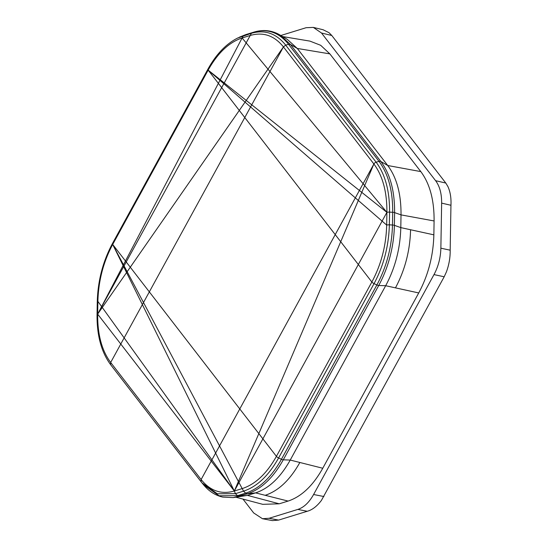 <?xml version="1.0" encoding="UTF-8"?>
<svg xmlns="http://www.w3.org/2000/svg" width="548" height="548" viewBox="0 0 548 548"><rect width="100%" height="100%" fill="white"/><g stroke="black" fill="none" stroke-linecap="round" stroke-linejoin="round"><path stroke-width="0.82" d="M280.843 35.497L306.12 27.708L313.326 27.4L321.518 33.024L435.605 180.689C439.702 186.19 441.715 193.67 441.64 203.123L440.866 248.196C440.613 257.697 438.325 266.499 433.995 274.603L313.6 494.508C309.147 502.448 303.9 507.421 297.852 509.421L269.095 518.278L262.465 518.716L253.69 512.962L242.976 499.091M269.095 518.278L278.589 520.093L307.257 511.27C312.216 509.928 316.929 506.318 321.402 500.44L444.188 276.774L446.421 271.877C449.045 264.746 450.298 257.512 450.175 250.183L450.949 205.274C451.312 198.02 450.292 191.759 447.88 186.498L445.791 183.046L331.787 35.49L329.074 32.722L323.121 29.75L313.326 27.4M278.589 520.093L272.342 520.6L262.465 518.716M282.604 36.552L309.935 41.114L320.69 45.306L329.869 53.882L420.816 171.599C429.831 183.71 434.256 200.164 434.091 220.96L433.858 234.839C433.304 255.758 428.262 275.13 418.734 292.947L322.758 468.252C312.963 485.727 301.407 496.666 288.097 501.078L279.24 503.804L262.745 504.331L236.078 497.269M433.858 234.839L400.8 227.612C400.245 248.525 395.204 267.897 385.682 285.72L290.235 460.06C280.439 477.534 268.883 488.474 255.574 492.878L247.449 495.378L279.24 503.804M329.869 53.882L297.297 48.45L290.406 44.429L380.846 161.496C390.183 174.031 394.765 191.067 394.594 212.597L394.375 225.331L400.8 227.612L401.02 214.878C401.184 194.074 396.759 177.621 387.744 165.517L297.297 48.45L287.31 39.374L280.069 35.038L290.406 44.429L288.556 44.299L285.686 45.128L283.439 46.923L110.675 362.481C101.839 350.624 97.503 334.499 97.667 314.12L283.439 46.923C274.329 35.565 263.259 31.75 250.231 35.462L97.667 314.12L234.332 491.008L373.887 163.989L283.439 46.923M201.137 481.836L201.123 479.548L373.887 163.989C382.716 175.853 387.052 191.971 386.895 212.35L208.144 70.123L371.859 282.014C381.196 264.554 386.135 245.579 386.676 225.084L208.144 70.123L112.696 244.456L234.332 491.008L242.456 488.508C255.491 484.192 266.814 473.472 276.411 456.354L112.696 244.456C103.367 261.917 98.428 280.898 97.887 301.393L97.667 314.12L242.106 37.97L386.895 212.35L234.332 491.008C221.296 494.728 210.226 490.905 201.123 479.548L110.675 362.481L110.662 364.735C101.366 352.165 96.832 335.445 97.051 314.566L97.27 301.832A2.877 0.733 1 0 1 97.887 301.393L234.332 491.008L235.421 493.666L217.309 493.775L201.972 482.884L110.662 364.735M386.676 225.084L386.895 212.35A2.877 0.733 -179 0 1 389.566 212.117L389.347 224.851A2.877 0.733 -179 0 0 386.676 225.084M237.394 38.161L251.402 33.298L250.231 35.462L242.106 37.97C229.064 42.285 217.741 52.998 208.144 70.123A2.877 1.041 28.7 0 1 207.884 69.226L112.436 243.565C102.873 261.451 97.818 280.871 97.27 301.832M112.772 243.333L112.696 244.456L243.545 491.159L235.421 493.666L237.551 495.659L219.077 495.776L203.438 484.665L201.109 481.795M420.816 171.599L387.744 165.517L380.846 161.496A2.877 2.076 142.3 0 0 379.004 161.359C388.299 173.853 392.868 190.827 392.697 212.281L392.478 225.016A2.877 0.733 -179 0 1 394.375 225.331A81.351 48.279 102.2 0 1 378.723 285.487L283.275 459.827C273.13 477.918 261.17 489.241 247.388 493.803L233.167 497.605L247.429 495.385M297.852 509.421L307.257 511.27M321.518 33.024L331.787 35.49M435.605 180.689L445.791 183.046M441.64 203.123L450.949 205.274M440.866 248.196L450.175 250.183M288.097 501.078L255.574 492.878L247.388 493.803L245.675 493.159L243.545 491.159C257.012 486.706 268.698 475.643 278.603 457.964A2.877 1.041 -151.3 0 1 276.411 456.354L371.859 282.014A2.877 1.041 -151.3 0 0 374.051 283.631L278.603 457.964L281.432 459.299L376.88 284.96L374.051 283.631C383.689 265.602 388.785 246.011 389.347 224.851L392.478 225.016C391.909 246.593 386.71 266.575 376.88 284.96A2.877 1.041 -151.3 0 0 378.723 285.487L385.676 285.72L418.734 292.947M322.758 468.252L290.235 460.06L283.275 459.827A2.877 1.041 -151.3 0 1 281.432 459.299C271.329 477.329 259.41 488.611 245.675 493.159L237.551 495.659L239.271 496.31L247.449 495.378M434.091 220.96L401.02 214.878L394.594 212.597A2.877 0.733 -179 0 0 392.697 212.281L389.566 212.117C389.731 191.081 385.251 174.442 376.134 162.194A2.877 2.076 142.3 0 0 373.887 163.989M410.575 229.749C410.027 250.669 404.986 270.034 395.457 287.858M97.263 314.84L97.667 314.12M251.402 33.298C264.855 29.455 276.288 33.401 285.686 45.128L376.134 162.194L379.004 161.359L288.556 44.299C278.966 32.339 267.308 28.318 253.587 32.229L251.402 33.298M239.538 37.106L245.71 34.634L237.469 38.127C225.94 44.025 216.083 54.389 207.884 69.226M280.069 35.038C271.945 30.277 263.198 29.311 253.827 32.133L243.278 35.798L242.106 37.97M201.082 481.76L110.689 364.769M233.167 497.605L222.741 497.105C215.302 495.399 208.87 491.255 203.438 484.665M299.852 462.485C290.056 479.959 278.5 490.898 265.191 495.303M313.6 494.508L323.895 496.529M433.995 274.603L444.188 276.774M245.71 34.634L253.827 32.133"/></g></svg>
